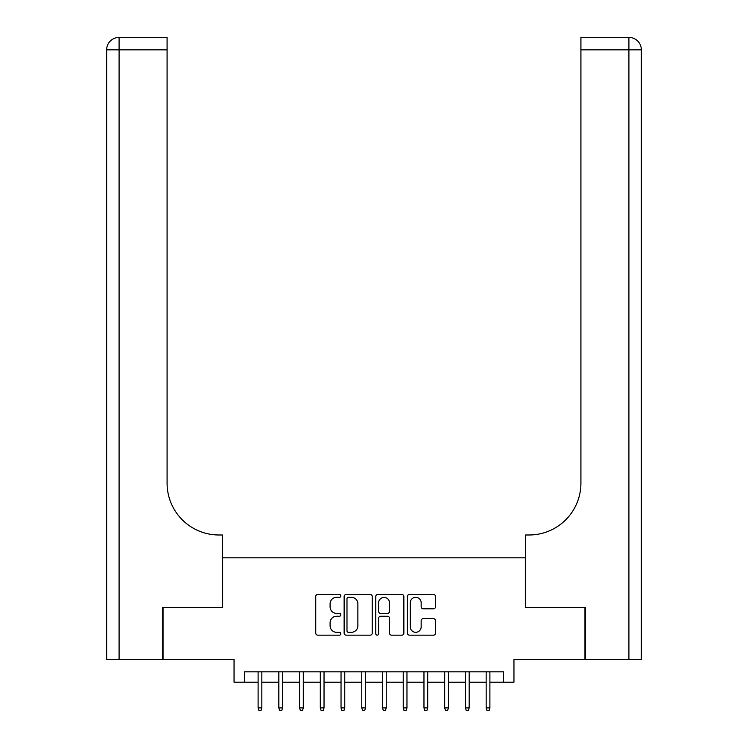 <?xml version="1.0" encoding="UTF-8"?>
<svg xmlns="http://www.w3.org/2000/svg" width="748" height="748" viewBox="0 0 748 748"><rect width="100%" height="100%" fill="white"/><g stroke="black" fill="none" stroke-linecap="round" stroke-linejoin="round"><path stroke-width="1.12" d="M340.826 595.885A1.421 1.421 0 0 0 339.405 594.464L317.778 594.464A2.038 2.038 0 0 0 315.75 596.502L315.75 633.126A2.038 2.038 0 0 0 317.778 635.164L339.405 635.164A1.421 1.421 0 0 0 340.826 633.743A1.421 1.421 0 0 0 339.405 632.312L336.609 632.312A6.508 6.508 0 0 1 330.092 625.805L330.092 622.747A6.508 6.508 0 0 1 336.609 616.24L339.405 616.24A1.421 1.421 0 0 0 340.826 614.809A1.421 1.421 0 0 0 339.405 613.388L336.609 613.388A6.508 6.508 0 0 1 330.092 606.88L330.092 603.823A6.508 6.508 0 0 1 336.609 597.315L339.405 597.315A1.421 1.421 0 0 0 340.826 595.885M433.475 608.807A2.038 2.038 0 0 0 435.514 606.778L435.514 596.502A2.038 2.038 0 0 0 433.475 594.464L409.465 594.464A2.038 2.038 0 0 0 407.426 596.502L407.426 633.126A2.038 2.038 0 0 0 409.465 635.164L433.475 635.164A2.038 2.038 0 0 0 435.514 633.126L435.514 620.718A2.038 2.038 0 0 0 433.475 618.68L423.2 618.68A2.038 2.038 0 0 0 421.161 620.718L421.161 626.871A5.442 5.442 0 0 1 415.72 632.312A5.442 5.442 0 0 1 410.278 626.871L410.278 602.757A5.442 5.442 0 0 1 415.72 597.315A5.442 5.442 0 0 1 421.161 602.757L421.161 606.778A2.038 2.038 0 0 0 423.2 608.807L433.475 608.807M244.418 682.195L244.418 671.826L503.582 671.826L503.582 682.195L513.951 682.195L513.951 659.39L584.955 659.39L584.955 607.554L525.348 607.554L525.348 557.802L222.652 557.802L222.652 607.554L163.045 607.554L163.045 659.39L234.049 659.39L234.049 682.195L258.107 682.195M372.224 596.502A2.038 2.038 0 0 0 370.185 594.464L346.174 594.464A2.038 2.038 0 0 0 344.136 596.502L344.136 633.126A2.038 2.038 0 0 0 346.174 635.164L370.185 635.164A2.038 2.038 0 0 0 372.224 633.126L372.224 596.502M377.815 594.464L401.826 594.464A2.038 2.038 0 0 1 403.864 596.502L403.864 633.126A2.038 2.038 0 0 1 401.826 635.164L391.55 635.164A2.038 2.038 0 0 1 389.521 633.126L389.521 618.269A2.038 2.038 0 0 0 387.483 616.24L380.667 616.24A2.038 2.038 0 0 0 378.628 618.269L378.628 633.743A1.421 1.421 0 0 1 377.207 635.164A1.421 1.421 0 0 1 375.776 633.743L375.776 596.502A2.038 2.038 0 0 1 377.815 594.464M261.837 682.195L278.836 682.195M282.566 682.195L299.565 682.195M303.305 682.195L320.303 682.195M324.034 682.195L341.032 682.195M344.763 682.195L361.77 682.195M365.501 682.195L382.499 682.195M386.23 682.195L403.237 682.195M406.968 682.195L423.966 682.195M427.697 682.195L444.695 682.195M448.435 682.195L465.434 682.195M469.164 682.195L486.163 682.195M489.893 682.195L503.582 682.195M348.409 597.315A1.421 1.421 0 0 0 346.988 598.737L346.988 630.891A1.421 1.421 0 0 0 348.409 632.312L351.364 632.312A6.508 6.508 0 0 0 357.871 625.805L357.871 603.823A6.508 6.508 0 0 0 351.364 597.315L348.409 597.315M389.521 602.86A5.442 5.442 0 0 0 384.07 597.418A5.442 5.442 0 0 0 378.628 602.86L378.628 611.35A2.038 2.038 0 0 0 380.667 613.388L387.483 613.388A2.038 2.038 0 0 0 389.521 611.35L389.521 602.86M258.107 707.907L258.93 710.6L261.005 710.6L261.837 707.907L258.107 707.907L258.107 671.826M261.837 707.907L261.837 671.826M162.419 607.554L222.446 607.554L222.446 534.988L218.921 534.988A51.836 51.836 0 0 1 167.084 483.161L167.084 49.836L119.091 49.836L119.091 659.39L162.419 659.39L162.419 607.554M119.091 659.39L106.646 659.39L106.646 49.836A12.436 12.436 0 0 1 119.091 37.4L167.084 37.4L167.084 49.836M218.921 534.988A51.836 51.836 0 0 1 167.084 483.161M119.091 37.4A12.436 12.436 0 0 0 106.646 49.836L119.091 49.836L119.091 37.4M585.581 607.554L525.554 607.554L525.554 534.988L529.079 534.988A51.836 51.836 0 0 0 580.915 483.161L580.915 37.4L628.909 37.4A12.436 12.436 0 0 1 641.354 49.836L641.354 659.39L585.581 659.39L585.581 607.554M529.079 534.988A51.836 51.836 0 0 0 580.915 483.161M628.909 659.39L628.909 37.4A12.436 12.436 0 0 1 641.354 49.836L580.915 49.836M278.836 707.907L279.668 710.6L281.734 710.6L282.566 707.907L278.836 707.907L278.836 671.826M282.566 707.907L282.566 671.826M299.565 707.907L300.397 710.6L302.473 710.6L303.305 707.907L299.565 707.907L299.565 671.826M303.305 707.907L303.305 671.826M320.303 707.907L321.135 710.6L323.201 710.6L324.034 707.907L320.303 707.907L320.303 671.826M324.034 707.907L324.034 671.826M341.032 707.907L341.864 710.6L343.94 710.6L344.763 707.907L341.032 707.907L341.032 671.826M344.763 707.907L344.763 671.826M361.77 707.907L362.593 710.6L364.669 710.6L365.501 707.907L361.77 707.907L361.77 671.826M365.501 707.907L365.501 671.826M382.499 707.907L383.331 710.6L385.407 710.6L386.23 707.907L382.499 707.907L382.499 671.826M386.23 707.907L386.23 671.826M403.237 707.907L404.06 710.6L406.136 710.6L406.968 707.907L403.237 707.907L403.237 671.826M406.968 707.907L406.968 671.826M423.966 707.907L424.799 710.6L426.865 710.6L427.697 707.907L423.966 707.907L423.966 671.826M427.697 707.907L427.697 671.826M444.695 707.907L445.528 710.6L447.603 710.6L448.435 707.907L444.695 707.907L444.695 671.826M448.435 707.907L448.435 671.826M465.434 707.907L466.266 710.6L468.332 710.6L469.164 707.907L465.434 707.907L465.434 671.826M469.164 707.907L469.164 671.826M486.163 707.907L486.995 710.6L489.07 710.6L489.893 707.907L486.163 707.907L486.163 671.826M489.893 707.907L489.893 671.826"/></g></svg>
